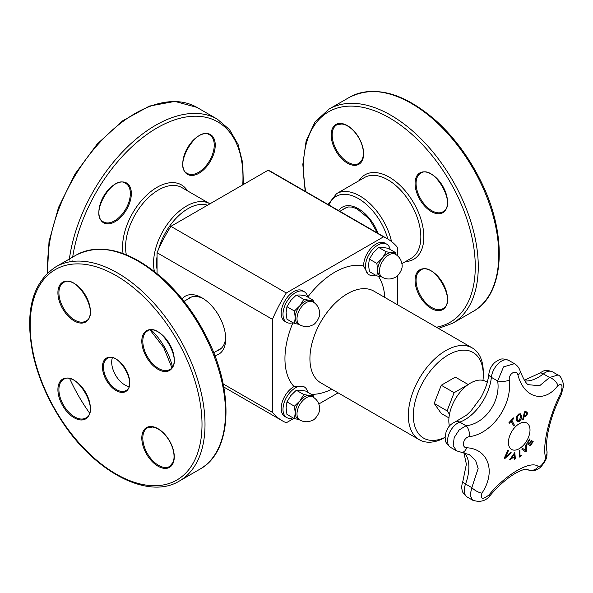 <?xml version="1.0" encoding="UTF-8"?>
<svg xmlns="http://www.w3.org/2000/svg" width="593" height="593" viewBox="0 0 593 593"><rect width="100%" height="100%" fill="white"/><g stroke="black" fill="none" stroke-linecap="round" stroke-linejoin="round"><path stroke-width="0.89" d="M449.464 414.255L447.085 410.867L454.134 392.692L468.01 384.687M449.412 426.13A30.732 17.746 -60 0 1 448.827 420.682A30.732 17.746 -60 0 1 462.243 389.749A30.732 17.746 -60 0 1 485.919 381.514L487.268 382.292M514.479 457.729A281.549 98.015 -165.2 0 1 511.448 458.219A282.424 230.017 127 0 1 510.18 459.953A281.549 19.428 -147.2 0 0 509.75 459.605A282.461 230.18 -53.8 0 0 514.791 452.511A282.461 135.256 52.7 0 1 515.324 458.7A281.549 189.056 170.2 0 1 514.605 459.234A282.424 133.825 -127.6 0 0 514.479 457.729L514.428 457.7A281.482 97.993 -165.2 0 1 511.396 458.196A282.35 229.965 127 0 1 510.136 459.916M514.754 452.57A282.394 135.219 52.7 0 1 515.273 458.671A281.482 189.004 170.2 0 1 514.598 459.167M514.205 454.32L514.153 454.29A282.35 229.928 127.2 0 1 511.989 457.307L512.041 457.336A281.631 98.045 14.8 0 0 514.465 456.944A282.424 133.099 -127.8 0 0 514.205 454.32A282.424 229.988 127.2 0 1 512.041 457.336M520.565 413.81L521.573 416.249L521.025 419.436L519.149 421.519L517.155 421.653L516.273 419.288L516.814 416.093L518.675 414.01L520.676 413.877L521.521 416.219L520.973 419.407L519.105 421.497L517.111 421.623M520.12 414.833L518.749 414.841L517.467 416.353L517.118 418.821L517.904 420.815L519.112 420.696L520.75 416.731L519.935 414.7M520.068 414.803L518.697 414.811L517.415 416.323L517.066 418.791L517.874 420.8M532.818 440.97A282.579 1.801 30.3 0 1 533.255 441.229A281.341 229.706 120.8 0 1 530.579 445.81A282.587 1.801 -149.7 0 0 526.851 443.579A282.016 230.254 -59.2 0 0 529.519 438.998A282.579 1.801 30.3 0 1 529.972 439.265A281.949 230.203 120.8 0 1 527.874 442.882A282.594 1.801 30.3 0 1 529.275 443.72A281.719 230.017 -59.2 0 0 531.232 440.347A282.587 1.801 30.3 0 1 531.669 440.614A281.638 229.951 120.8 0 1 529.712 443.979A282.594 1.801 30.3 0 1 530.728 444.587A281.438 229.787 -59.2 0 0 532.818 440.97A282.513 1.794 30.3 0 1 533.203 441.199A281.275 229.654 120.8 0 1 530.542 445.766M531.232 440.347A282.513 1.794 30.3 0 1 531.617 440.584A281.571 229.891 120.8 0 1 529.668 443.949A282.52 1.801 30.3 0 1 530.676 444.557L530.728 444.587M529.519 438.998A282.513 1.794 30.3 0 1 529.92 439.243A281.883 230.143 120.8 0 1 527.829 442.852A282.52 1.801 30.3 0 1 529.223 443.69L529.275 443.72M513.731 418.51A281.438 213.547 154.5 0 1 511.9 420.504A282.594 85.207 42.9 0 1 514.398 425.137A282.016 213.991 154.5 0 1 513.671 425.922A282.594 85.207 -137.1 0 0 511.166 421.289A281.438 213.547 154.5 0 1 509.305 423.269A282.572 85.207 -137.1 0 0 508.957 422.639A281.341 213.48 -25.5 0 0 513.382 417.887A282.572 85.207 42.9 0 1 513.731 418.51L513.679 418.48A281.364 213.495 154.5 0 1 511.848 420.474A282.527 85.192 42.9 0 1 514.353 425.107A281.942 213.932 154.5 0 1 513.642 425.87M513.36 417.909A282.505 85.184 42.9 0 1 513.679 418.48M511.166 421.289L511.114 421.26A281.364 213.495 154.5 0 1 509.276 423.217M526.414 444.357A282.372 151.037 56.6 0 1 526.406 451.058A281.275 213.295 154.7 0 1 525.62 451.903M522.655 448.404A282.416 13.698 32 0 1 525.724 450.673L525.769 450.702A282.476 149.666 -123.8 0 0 525.732 445.106A282.016 213.858 -25.3 0 0 526.465 444.305A282.438 151.074 56.6 0 1 526.458 451.088A281.341 213.354 154.7 0 1 525.665 451.933A282.446 11.408 -148.4 0 0 521.877 449.235A282.016 213.858 -25.3 0 0 522.663 448.397A282.483 13.706 32 0 1 525.769 450.702M523.322 419.748A282.016 85.777 -163 0 1 522.589 419.807A282.587 214.125 -94.8 0 0 524.464 411.809A281.341 85.577 17 0 0 525.858 411.698L527.184 412.076L527.399 413.936L526.51 415.76L524.672 416.731A281.794 85.711 -163 0 1 524.049 416.783A282.594 214.125 85.2 0 1 523.322 419.748L523.278 419.718A281.942 85.755 -163 0 1 522.596 419.777M526.918 411.846L527.347 413.907L526.458 415.73L524.62 416.701A281.727 85.688 -163 0 1 523.997 416.753A282.52 214.073 85.2 0 1 523.278 419.718M526.517 412.847L525.606 412.624A281.438 85.6 -163 0 1 524.998 412.676A282.594 214.125 85.2 0 1 524.264 415.871A281.719 85.688 17 0 0 524.761 415.834L526.05 415.248L526.636 414.033L526.31 412.691M526.465 412.817L525.554 412.595A281.364 85.577 -163 0 1 524.946 412.646A282.52 214.073 85.2 0 1 524.212 415.841L524.264 415.871M521.232 455.135A282.52 147.835 55.7 0 1 521.232 455.728A281.282 176.306 175.3 0 1 519.342 457.018M519.853 450.472A282.527 147.835 55.7 0 1 519.913 455.973L519.965 456.002A281.438 176.403 -4.7 0 0 521.284 455.098A282.594 147.872 55.7 0 1 521.284 455.758A281.356 176.351 175.3 0 1 519.335 457.077A282.594 147.872 -124.3 0 0 519.275 450.865A282.016 176.766 -4.7 0 0 519.898 450.443A282.594 147.872 55.7 0 1 519.965 456.002M510.625 452.296A281.942 14.818 32.1 0 1 511.107 452.652A282.372 212.45 156.1 0 1 504.813 458.5M511.159 452.681A282.438 212.502 156.1 0 1 504.821 458.567A281.341 14.781 -147.9 0 0 504.25 458.152A282.446 222.516 -85.2 0 0 507.86 450.25A282.016 14.818 32.1 0 1 508.431 450.665A282.483 223.138 95.6 0 1 505.406 457.21A282.476 213.25 -24.5 0 0 510.632 452.289A282.016 14.818 32.1 0 1 511.159 452.681L511.107 452.652M507.86 450.257A281.942 14.818 32.1 0 1 508.379 450.636A282.416 223.079 95.6 0 1 505.355 457.181L505.406 457.21M561.193 394.671A8.48 2.728 -153.4 0 0 561.2 394.649A8.48 2.728 -153.4 0 0 560.859 393.018C549.496 415.078 542.35 444.609 545.404 456.84C546.383 459.797 540.097 468.329 538.288 466.483C530.809 459.931 505.829 474.296 488.973 494.955C482.517 499.951 480.167 499.343 481.946 493.117C496.259 471.798 488.439 448.849 466.713 447.759A8.48 5.174 95.4 0 1 461.502 452.4A8.48 5.174 95.4 0 1 461.458 452.392M517.978 375.154C524.205 398.407 544.448 403.581 557.872 385.591A8.48 4.929 -141.3 0 0 549.6 377.504L539.615 385.746L528.897 384.738C526.866 384.872 523.953 380.321 520.143 371.077C519.246 367.964 517.348 365.496 514.45 363.679L503.576 366.882L497.653 380.965C500.922 401.179 484.948 423.936 466.031 425.752L459.175 429.94L454.186 437.575L453.178 445.632L456.521 450.821L450.576 447.396A14.484 8.361 -60 0 1 448.768 434.536A14.484 8.361 -60 0 1 459.745 422.127A37.885 21.874 120 0 0 491.367 377.341A14.484 8.361 -60 0 1 498.209 363.679A14.484 8.361 -60 0 1 508.772 360.403C500.522 357.446 500.032 359.469 495.192 362.167C491.59 365.303 489.492 369.217 488.884 373.901A8.48 4.247 5.8 0 0 491.367 377.341L497.653 380.965A8.48 2.972 175 0 0 509.291 380.172C508.357 373.575 516.496 368.898 517.978 375.154A8.48 4.158 -16.8 0 0 520.143 371.077M466.713 447.759C460.857 447.663 463.4 437.263 469.397 436.67C492.212 433.779 512.382 405.071 509.291 380.172M519.223 423.773A15.262 8.813 -60 0 1 528.563 437.063A15.262 8.813 -60 0 1 509.876 447.856A15.262 8.813 -60 0 1 519.223 423.773M527.548 469.5C529.297 470.664 531.713 470.983 534.797 470.449C538.474 468.989 540.853 467.395 541.928 465.668C544.937 461.146 547.502 459.382 546.931 451.028C546.086 447.292 546.42 441.17 547.925 432.668C550.415 421.089 553.187 411.223 561.2 394.649L563.35 386.955C564.506 386.162 561.556 375.421 557.969 375.006L549.6 377.504L543.314 373.879A8.48 3.884 -128.6 0 0 539.148 373.397C545.256 370.002 544.952 369.357 552.483 371.833A14.484 8.361 -60 0 0 543.314 373.879A37.885 21.874 120 0 1 524.827 380.928M469.345 454.638L475.638 460.539L478.143 468.574L471.828 487.646A8.48 3.024 32.2 0 0 481.946 493.117M472.658 500.195L467.277 497.09C463.563 493.799 461.873 491.515 462.184 490.233C461.443 487.831 461.665 484.874 462.851 481.353A8.48 1.927 20.5 0 0 465.542 484.021L471.828 487.646L470.064 495.288L472.658 500.195C480.204 502.642 486.112 500.981 490.374 495.207A8.48 1.371 -139.8 0 1 490.374 495.207A8.48 1.371 -139.8 0 1 488.973 494.955M469.397 436.67A8.48 4.418 -99.7 0 0 466.031 425.752L459.745 422.127A8.48 5.73 70.4 0 0 455.772 421.586L466.513 415.137L470.938 410.979L480.775 397.718C485.356 389.564 488.054 381.625 488.884 373.901M527.088 469.226L527.355 469.382A8.48 7.879 -55.1 0 0 538.288 466.483M546.931 451.028A8.48 7.361 168.2 0 1 545.404 456.84M369.083 274.759L367.994 274.136L363.628 266.035A17.664 10.2 -60 0 1 363.628 265.634A17.664 10.2 -60 0 1 371.337 247.867A17.664 10.2 -60 0 1 384.946 243.13L386.74 244.168A17.664 10.2 120 0 0 373.13 248.904A17.664 10.2 120 0 0 365.421 266.68A17.664 10.2 120 0 0 369.083 274.759A17.664 10.2 120 0 0 375.362 275.056M286.656 417.531L284.855 416.494A17.664 10.2 -60 0 1 281.193 408.407A17.664 10.2 -60 0 1 294.032 386.584L303.231 386.31L304.313 386.94A17.664 10.2 120 0 0 290.703 391.669A17.664 10.2 120 0 0 282.994 409.444A17.664 10.2 120 0 0 286.656 417.531A17.664 10.2 120 0 0 292.935 417.82M299.739 419.992A13.246 7.65 -60 0 1 296.997 413.921A13.246 7.65 -60 0 1 306.366 397.703A13.246 7.65 -60 0 1 312.985 397.043C316.647 399.259 318.819 402.499 319.494 406.776C321.198 412.498 314.208 420.489 312.541 420.237C308.234 422.349 303.972 422.268 299.739 419.992L297.99 418.977A13.246 7.65 -60 0 1 295.247 412.913A13.246 7.65 -60 0 1 299.932 400.846A13.246 7.65 -60 0 1 309.301 395.435L313.148 395.375L305.684 391.069L300.169 390.164L296.322 390.231L290.8 395.575L286.953 401.884L286.115 407.643L286.953 414.374L294.417 418.68L295.247 412.913L294.417 406.19L286.953 401.884M312.985 397.043L311.243 396.035A13.246 7.65 120 0 0 309.301 395.435L303.779 394.538L296.322 390.231M294.417 406.19L299.932 400.846L303.779 394.538M298.82 419.459L294.417 418.68M313.148 395.375L313.541 397.384M307.708 392.232A17.664 10.2 120 0 0 304.313 386.94M387.444 238.801L272.046 172.178A105.087 60.671 120 0 0 268.118 170.221L170.888 226.356L286.286 292.986L383.515 236.852A105.087 60.671 -60 0 1 387.444 238.801A105.087 60.671 -60 0 1 397.347 247.244L397.347 255.635M170.888 226.356A105.087 60.671 120 0 0 157.056 252.729L272.454 319.353A105.087 60.671 -60 0 1 286.286 292.986M223.138 383.908L272.454 412.38L272.454 319.353M293.898 418.376L286.286 422.772A105.087 60.671 -60 0 1 282.357 420.822A105.087 60.671 -60 0 1 272.454 412.38M338.114 392.848L318.819 403.996M268.118 170.221L383.515 236.852M157.056 252.729L157.056 273.558M397.347 275.864L397.347 304.683M214.807 355.592A33.49 19.332 -120 0 0 225.696 338.87A33.49 19.332 -120 0 0 225.696 338.588A33.49 19.332 -120 0 0 202.257 297.997A33.49 19.332 -120 0 0 182.088 298.924M225.644 337.098A29.917 17.271 60 0 1 219.58 349.603A29.917 17.271 60 0 1 217.431 350.559M187.759 299.168A29.917 17.271 60 0 1 189.664 297.782A29.917 17.271 60 0 1 203.525 298.783M445.098 437.508A52.985 30.591 -60 0 1 419.31 439.732A52.985 30.591 -60 0 1 408.332 415.471A52.985 30.591 -60 0 1 431.467 362.145A52.985 30.591 -60 0 1 472.295 347.95A52.985 30.591 -60 0 1 483.273 372.211L483.273 375.095A49.456 28.553 -60 0 1 482.991 380.372M445.091 437.345A49.456 28.553 -60 0 1 413.328 415.471A49.456 28.553 -60 0 1 448.301 354.903A49.456 28.553 -60 0 1 483.273 375.095M448.953 417.902L441.251 413.462L434.195 403.425L441.251 385.25L455.35 377.111L468.218 384.538M286.656 322.347L284.855 321.31A17.664 10.2 -60 0 1 281.193 313.23A17.664 10.2 -60 0 1 288.91 295.455A17.664 10.2 -60 0 1 302.519 290.718L304.313 291.756A17.664 10.2 120 0 0 290.703 296.493A17.664 10.2 120 0 0 282.994 314.268A17.664 10.2 120 0 0 286.656 322.347A17.664 10.2 120 0 0 292.935 322.644M307.708 297.056A17.664 10.2 120 0 0 304.313 291.756M299.739 324.808A13.246 7.65 -60 0 1 296.997 318.745A13.246 7.65 -60 0 1 306.366 302.519A13.246 7.65 -60 0 1 312.985 301.867C316.647 304.076 318.819 307.322 319.494 311.592C321.198 317.322 314.208 325.312 312.541 325.053C308.234 327.166 303.972 327.084 299.739 324.808L297.99 323.8A13.246 7.65 -60 0 1 295.247 317.737A13.246 7.65 -60 0 1 299.932 305.662A13.246 7.65 -60 0 1 309.301 300.258L313.148 300.191L313.541 302.2M298.82 324.275L294.417 323.496L295.247 317.737L294.417 311.006L299.932 305.662L303.779 299.354L309.301 300.258A13.246 7.65 120 0 1 311.243 300.859L312.985 301.867M313.148 300.191L305.684 295.885L300.169 294.98L296.322 295.047L290.8 300.392L286.953 306.7L286.115 312.459L286.953 319.19L294.417 323.496M303.779 299.354L296.322 295.047M294.417 311.006L286.953 306.7M390.135 249.468A17.664 10.2 120 0 0 386.74 244.168M382.166 277.22A13.246 7.65 -60 0 1 379.424 271.157A13.246 7.65 -60 0 1 388.793 254.931A13.246 7.65 -60 0 1 395.42 254.278C399.074 256.487 401.246 259.734 401.928 264.004C403.625 269.726 396.635 277.724 394.968 277.465C390.668 279.577 386.399 279.496 382.166 277.22L380.424 276.212A13.246 7.65 -60 0 1 377.674 270.149A13.246 7.65 -60 0 1 382.359 258.074A13.246 7.65 -60 0 1 391.728 252.67L395.575 252.603L395.968 254.612M381.247 276.686L376.844 275.908L377.674 270.149L376.844 263.418L382.359 258.074L386.206 251.766L391.728 252.67A13.246 7.65 120 0 1 393.67 253.263L395.42 254.278M395.575 252.603L388.118 248.297L382.596 247.392L378.749 247.459L373.227 252.803L369.38 259.111L368.542 264.871L369.38 271.601L376.844 275.908M386.206 251.766L378.749 247.459M376.844 263.418L369.38 259.111M441.251 385.25L454.134 392.692M434.195 403.425L447.085 410.867M55.772 266.872L76.252 255.042A123.633 71.382 60 0 1 199.893 326.424A123.633 71.382 60 0 1 199.893 469.189L179.405 481.012A123.633 71.382 -120 0 0 179.405 338.247A123.633 71.382 -120 0 0 55.772 266.865A123.633 71.382 -120 0 0 55.772 266.872C32.244 282.609 24.624 311.673 32.926 354.058C37.974 376.792 47.336 398.733 61.02 419.881C93.953 471.731 148.035 500.448 179.405 481.012M128.926 386.54A18.583 10.726 60 0 1 115.546 375.124A18.583 10.726 60 0 1 112.351 357.824M557.872 385.591C562.075 382.959 563.068 385.435 560.859 393.018M467.277 497.09A14.484 8.361 -60 0 1 465.542 484.021A37.885 21.874 120 0 0 464.601 452.889M378.312 276.205A70.649 40.791 -60 0 1 384.761 297.412M419.31 439.732L320.895 382.908A52.985 30.591 -60 0 1 309.924 358.654A52.985 30.591 -60 0 1 330.123 308.597A52.985 30.591 -60 0 1 368.942 289.191A52.985 30.591 -60 0 1 373.879 291.133L472.295 347.95M307.745 297.071A70.649 40.791 -60 0 1 363.628 266.035M294.032 386.584A70.649 40.791 -60 0 1 292.972 322.666M331.769 389.186A70.649 40.791 -60 0 1 311.251 394.278M172.437 366.726A46.647 26.93 -120 0 0 151.259 330.042M69.744 378.757A121.513 70.159 -120 0 0 89.499 412.965M55.334 269.57A121.513 70.159 60 0 1 199.085 397.043A121.513 70.159 60 0 1 93.85 457.803A121.513 70.159 60 0 1 55.334 269.57M146.56 330.701A22.964 13.254 -120 0 0 153.839 366.266A22.964 13.254 -120 0 0 173.719 354.792A22.964 13.254 -120 0 0 146.56 330.701M169.516 440.836A22.964 13.254 -120 0 0 142.357 433.557A22.964 13.254 -120 0 0 162.245 467.996A22.964 13.254 -120 0 0 169.516 440.836M85.622 418.91A22.964 13.254 -120 0 0 78.343 383.345A22.964 13.254 -120 0 0 58.462 394.819A22.964 13.254 -120 0 0 85.622 418.91M106.451 358.105A19.287 11.134 -120 0 0 112.559 387.978A19.287 11.134 -120 0 0 129.267 378.334A19.287 11.134 -120 0 0 106.451 358.105M62.665 308.775A22.964 13.254 -120 0 0 89.825 316.054A22.964 13.254 -120 0 0 69.944 281.616A22.964 13.254 -120 0 0 62.665 308.775M147.412 331.027L147.412 331.027C160.406 321.384 184.512 363.131 169.665 369.572A22.252 12.846 60 0 1 147.412 356.719A22.252 12.846 60 0 1 147.412 331.027M63.518 308.286A22.252 12.846 60 0 1 63.518 282.587C76.512 272.95 100.617 314.698 85.77 321.132A22.252 12.846 60 0 1 63.518 308.286M169.665 466.446A22.252 12.846 60 0 1 147.412 453.593A22.252 12.846 60 0 1 147.412 427.901L152.683 427.019L156.389 428.116C161.378 430.451 165.721 434.713 169.405 440.895C172.919 447.181 174.438 453.067 173.964 458.559L173.06 462.325L169.665 466.446M107.303 358.424L107.303 358.424C118.022 350.33 138.251 385.368 125.879 390.609A18.583 10.726 60 0 1 107.303 379.883A18.583 10.726 60 0 1 107.303 358.424M85.77 418.006L85.77 418.006A22.252 12.846 60 0 1 63.518 405.16A22.252 12.846 60 0 1 63.518 379.461C76.512 369.824 100.617 411.572 85.77 418.006L85.77 418.006M378.104 233.412A32.059 18.509 -120 0 0 358.38 208.743A32.059 18.509 -120 0 0 338.655 210.634M343.028 209.522A29.939 17.286 60 0 1 344.97 208.091L348.514 206.972L351.775 207.068L356.793 208.662L369.269 218.899L377.541 233.086M328.945 205.022A44.527 25.707 60 0 1 358.38 198.566A44.527 25.707 60 0 1 387.815 239.016M391.513 241.544A46.647 26.93 -120 0 0 336.557 193.659L328.048 204.511M336.557 193.659L364.532 177.507A46.647 26.93 60 0 1 411.179 204.437A46.647 26.93 60 0 1 411.179 258.303L401.876 263.67M405.568 261.543A48.767 28.153 -120 0 0 413.736 202.962A48.767 28.153 -120 0 0 358.921 180.746M305.736 191.628A121.513 70.159 60 0 1 360.04 106.851A121.513 70.159 60 0 1 466.202 217.031A121.513 70.159 60 0 1 436.396 327.225M358.884 137.754A22.964 13.254 -120 0 0 331.724 130.475A22.964 13.254 -120 0 0 351.605 164.921A22.964 13.254 -120 0 0 358.884 137.754M419.822 296.322A22.964 13.254 -120 0 0 446.981 303.601A22.964 13.254 -120 0 0 427.101 269.163A22.964 13.254 -120 0 0 419.822 296.322M442.778 212.702A22.964 13.254 -120 0 0 435.499 177.137A22.964 13.254 -120 0 0 415.619 188.618A22.964 13.254 -120 0 0 442.778 212.702M473.147 311.421C505.673 293.965 507.845 232.775 479.403 178.323C467.929 155.9 453.608 136.82 436.448 121.083C403.885 92.708 374.909 84.769 349.514 97.274A123.633 71.382 60 0 1 473.155 168.657A123.633 71.382 60 0 1 473.147 311.421L452.667 323.244A123.633 71.382 -120 0 0 452.667 180.487A123.633 71.382 -120 0 0 329.033 109.105L315.053 121.899L306.158 140.763L302.83 164.394L305.18 191.309M420.674 295.833A22.252 12.846 60 0 1 420.674 270.134C433.668 260.497 457.774 302.245 442.927 308.679A22.252 12.846 60 0 1 420.674 295.833M442.927 211.805L442.927 211.805A22.252 12.846 60 0 1 420.674 198.959A22.252 12.846 60 0 1 420.674 173.26C433.668 163.624 457.774 205.371 442.927 211.805L442.927 211.805M359.032 163.371A22.252 12.846 60 0 1 336.78 150.518A22.252 12.846 60 0 1 336.78 124.819L342.042 123.944L345.756 125.041C350.745 127.376 355.088 131.639 358.772 137.821C362.286 144.106 363.805 149.992 363.331 155.485L362.427 159.25L359.032 163.371M157.056 269.43A44.527 25.707 -60 0 1 157.056 256.369M158.531 249.334A44.527 25.707 -60 0 1 207.513 205.208M126.339 254.76A46.647 26.93 -60 0 1 142.72 203.725A46.647 26.93 -60 0 1 181.881 187.603L209.855 203.755A46.647 26.93 120 0 0 170.458 220.166A46.647 26.93 120 0 0 154.432 271.453M187.492 190.842A48.767 28.153 120 0 0 145.885 195.912A48.767 28.153 120 0 0 123.07 253.5M72.079 261.476A121.513 70.159 -60 0 1 72.161 260.801M72.635 257.392A121.513 70.159 -60 0 1 168.197 122.321A121.513 70.159 -60 0 1 242.752 184.868M210.485 161.111A22.964 13.254 120 0 0 203.206 133.944A22.964 13.254 120 0 0 183.319 168.382A22.964 13.254 120 0 0 210.485 161.111M126.591 183.029A22.964 13.254 120 0 0 99.424 207.12A22.964 13.254 120 0 0 119.312 218.595A22.964 13.254 120 0 0 126.591 183.029M47.922 272.684A123.633 71.382 -60 0 1 98.475 143.899A123.633 71.382 -60 0 1 196.891 107.37L217.372 119.2A123.633 71.382 120 0 0 128.614 145.789A123.633 71.382 120 0 0 69.233 260.142M209.633 160.614A22.252 12.846 -60 0 1 187.373 173.46C172.533 167.026 196.631 125.279 209.633 134.915A22.252 12.846 -60 0 1 209.633 160.614M125.738 183.356A22.252 12.846 -60 0 1 125.738 209.055A22.252 12.846 -60 0 1 103.478 221.901C88.631 215.459 112.737 173.712 125.738 183.356L125.738 183.356M524.331 380.232L539.148 373.397M450.576 447.396C443.794 441.629 445.81 440.147 445.091 437.249L446.084 431.867C448.33 427.738 448.063 425.433 455.772 421.586M462.851 481.353L466.38 464.186L463.896 452.741M557.969 375.006L552.483 371.833M514.45 363.679L508.772 360.403M456.514 450.821L469.567 454.764M490.374 495.207C498.639 485.548 507.082 478.188 515.717 473.132C526.903 467.469 525.835 469.686 527.199 469.248M346.898 207.291L339.878 211.338M184.008 301.333L191.598 296.952M213.68 352.724L221.271 348.343M223.739 386.984L282.357 420.822M171.837 367.638L163.616 347.365L150.17 330.116M55.772 266.865L76.252 255.042C101.648 242.537 130.63 250.468 163.186 278.851C180.346 294.588 194.667 313.667 206.142 336.083C234.583 390.535 232.412 451.733 199.893 469.189M349.514 97.274L329.033 109.105M452.667 323.244L438.449 328.411M47.403 273.173L49.019 241.521L58.544 207.394L75.096 173.905L97.141 144.121L122.655 120.802L149.354 106.095L174.876 101.41L196.891 107.37M217.372 119.2L229.513 129.593L238.089 144.47L242.745 163.068L243.345 184.527"/></g></svg>

